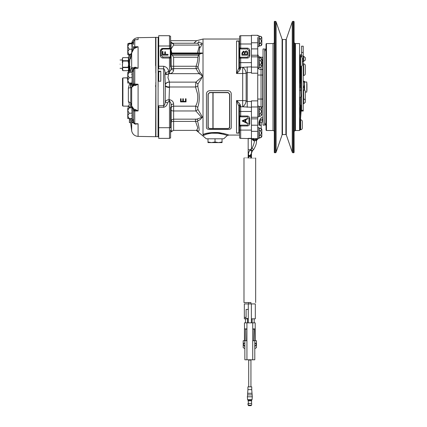<?xml version="1.0" encoding="UTF-8"?>
<svg xmlns="http://www.w3.org/2000/svg" width="427" height="427" viewBox="0 0 427 427"><rect width="100%" height="100%" fill="white"/><g stroke="black" fill="none" stroke-linecap="round" stroke-linejoin="round"><path stroke-width="0.64" d="M250.804 158.001L250.804 156.544L248.573 156.544L248.546 155.033A1.116 1.089 174.7 0 0 249.656 156.02A1.116 1.089 174.7 0 1 249.656 156.02A1.116 1.089 174.7 0 0 250.772 154.83L250.804 156.544L248.573 156.544L248.573 158.001M252.997 150.229L251.839 150.56L251.039 149.509L251.391 148.687M254.465 141.652L254.337 141.364C254.679 141.583 252.645 147.801 252.16 147.886L251.087 149.247L251.839 150.56L252.917 150.315L252.458 150.79A1.116 1.046 -135.8 0 1 250.58 150.058A1.116 1.046 44.2 0 1 250.574 149.984A1.116 1.046 -135.8 0 1 250.857 149.231L251.316 148.756M252.16 147.886L251.925 148.377L253.723 149.466L252.917 150.315M253.702 149.487C255.912 145.692 256.803 142.698 256.376 140.51L254.359 140.558L254.337 141.417M256.344 140.456L255.842 139.618L253.862 139.72L254.412 141.572M253.761 140.179L254.134 138.791M255.624 138.791L255.997 140.173L256.403 139.746M254.177 138.924L253.761 138.519M253.35 138.519L254.177 139.335M253.761 140.157L253.35 139.746M253.35 138.791L253.35 140.04L253.798 140.451M252.933 138.791L252.933 140.04L253.99 140.862M256.403 138.791L256.403 140.04L255.992 140.451M255.992 140.862L256.819 140.04L256.819 138.791M255.576 138.924L255.992 138.519M255.576 139.335L256.403 138.519M206.449 127.63L206.449 93.983C206.641 91.981 207.746 90.882 209.758 90.684L227.975 90.684C229.988 90.887 231.092 91.986 231.285 93.983L231.285 127.63M201.736 134.889L206.294 138.791L223.737 138.791L227.02 135.733C226.908 134.98 222.905 134.025 215.016 132.866C209.892 133.267 206.358 134.019 204.426 135.113L202.782 135.514L204.426 135.113L203.012 134.473C206.332 132.93 211.6 132.295 218.811 132.567C225.189 133.854 228.488 134.686 228.712 135.065C228.504 134.697 225.216 133.864 218.854 132.573C211.643 132.29 206.364 132.92 203.012 134.473C201.213 135.081 201.213 135.081 203.012 134.473C201.213 135.081 201.213 135.081 203.012 134.473L204.202 134.094M239.563 135.065L228.712 135.065L225.477 133.987M225.467 133.987L222.979 133.32M222.963 133.315L207.725 133.165M207.41 133.235L204.618 133.971M171.184 53.38L171.505 54.042L199.74 54.042L198.998 54.571C199.617 57.794 199.302 61.819 198.053 66.644L198.037 67.562L200.194 72.659C202.361 74.287 202.782 76.241 201.448 78.515L197.898 84.055L197.904 87.044C199.799 94.874 199.724 101.706 197.685 107.535L197.898 109.344L202.355 116.961C200.823 119.298 199.334 120.478 197.888 120.505L197.674 121.492C199.815 130.021 199.59 132.909 197.007 130.16C197.509 131.954 197.509 131.954 197.007 130.16C197.509 131.954 197.509 131.954 197.007 130.16M197.717 131.164L198.08 131.286M202.088 117.633L202.281 117.286M199.74 54.042L203.012 53.092L203.012 134.473M200.786 53.092L203.012 53.092L203.012 39.028L239.563 39.028M171.136 67.994L171.136 68.336A2.482 1.692 180 0 0 173.624 70.028C173.357 72.206 171.98 73.412 169.482 73.636L169.482 71.336C170.474 71.181 171.024 70.177 171.136 68.336L171.136 50.183L171.787 52.969M171.505 54.042L173.624 57.218L173.624 66.244A2.482 0.267 0 0 1 171.136 65.977M168.692 71.944L168.692 73.636L167.347 74.373L168.612 73.674L167.96 77.687L169.482 81.989A4.142 2.989 -0 0 0 165.34 84.978L164.881 74.576L165.132 73.124C164.934 70.615 164.448 69.169 163.685 68.79L158.721 68.79L158.721 66.26L163.685 66.26C166.375 66.842 168.041 68.539 168.692 71.336L168.692 71.944M171.174 42.348L172.775 43.25L173.624 44.253L171.238 42.764L171.03 42.038L171.136 65.171L170.597 66.927L170.597 58.131L169.482 58.024L169.482 71.336L168.692 71.336L165.132 73.124L167.347 74.373M170.597 57.613L170.597 58.131L170.597 57.448L169.482 57.021L162.858 57.021L161.203 55.414L161.203 50.594L162.858 49.014L162.858 48.39L169.482 48.39L170.597 48.075L170.597 57.448M164.769 51.87L165.43 51.768L165.43 54.368L168.003 54.368L168.003 55.152L162.265 55.152L162.265 51.443L162.927 51.443L162.927 54.368L164.769 54.368L164.769 51.87L165.43 51.87M165.43 54.266L168.003 54.368M162.265 51.443L162.927 51.443M162.927 54.266L164.769 54.266M170.309 48.769L169.482 49.014L170.309 48.769L170.309 57.245M169.482 57.021L169.482 58.024L162.858 58.024C161.358 57.875 160.531 57.074 160.376 55.617L161.203 55.414M170.597 36.546L170.597 48.075M160.376 55.617L160.376 50.797C160.531 49.34 161.358 48.539 162.858 48.39M160.376 50.797L161.203 50.594C161.678 49.281 162.228 48.753 162.858 49.014L169.482 49.014L169.482 45.999A1.655 0.4 180 0 0 170.597 45.892L170.597 43.992C170.597 38.521 170.597 38.521 170.597 43.992M170.597 48.235L170.597 57.506M170.597 36.37L169.482 35.703L158.721 35.703M169.482 35.703L169.482 45.999L158.721 45.999L158.721 35.948M158.721 45.999L158.721 66.26M158.139 87.044L158.139 37.368L158.139 87.044M160.787 71.224L160.787 81.242L158.721 81.242L158.721 71.224L160.787 71.224L158.721 71.885M158.721 138.022L158.721 105.752L163.685 105.752C164.539 105.368 165.052 104.092 165.217 101.925L165.34 85.912M155.823 73.07L155.823 37.368L155.823 73.07L155.609 37.373L155.609 65.63M130.123 118.535L131.671 130.875C132.498 134.238 134.638 136.08 138.086 136.405L155.609 136.709L155.823 82.374L155.823 136.72L155.823 87.044M131.559 43.88A165.58 165.58 180 0 1 131.671 43.212C132.482 39.834 134.622 37.987 138.086 37.683L155.609 37.379M136.272 39.658L138.086 39.631L134.767 39.722L133.55 41.019L133.55 42.935L133.55 41.019L134.761 39.695L136.032 39.69M134.291 68.416L138.086 68.208L134.756 67.973L133.955 68.299L135.258 67.215L138.086 68.208L138.086 46.74L134.756 47.221L134.767 46.719L138.086 46.74L133.961 48.662L133.955 47.498L134.756 47.221L135.258 48.107M134.756 84.621L138.086 84.215L134.767 84.103L138.086 84.215L135.258 85.619L133.961 85.443L133.608 84.06L134.756 84.621L133.955 84.482L133.55 83.809L134.767 84.103L135.258 85.619M134.105 110.988L138.086 110.945L134.756 110.449L135.258 109.408L138.086 110.945L133.55 110.737L133.384 109.211L133.961 109.195L133.55 108.762M135.583 123.841L134.756 123.798L135.258 124.161L134.767 123.649L138.086 123.771L135.258 124.161L133.961 123.382L131.671 121.535L131.057 118.722M155.609 86.644L155.609 85.443M129.445 107.108L129.461 107.876M129.749 107.876L129.691 107.524M129.408 118.535L129.408 122.645L130.507 122.645M127.753 80.132L127.182 77.858L122.901 77.933L122.496 78.344L122.496 105.677L122.901 106.093L122.496 105.677M122.496 96.566L122.496 99.731M129.6 107.871C129.829 107.316 129.071 106.75 127.331 106.174L122.901 106.093L127.588 106.174L122.901 106.093L122.901 77.933L127.753 77.778M127.022 77.858L127.753 77.735M129.733 107.641L129.733 107.647C129.995 107.252 129.28 106.761 127.588 106.174L127.689 106.109C129.562 105.784 129.787 104.247 128.362 101.493L128.372 88.175L129.733 83.019M127.689 106.109A2.482 2.466 -146.9 0 1 130.016 107.876M128.372 88.175L130.79 87.498L130.779 103.019L128.362 101.493M133.683 84.236L133.55 78.392L133.55 84.968L133.55 84.194L131.671 87.439L131.671 105.666L130.779 103.019L130.208 107.876M131.014 83.019L130.79 87.498L131.671 87.439L133.961 85.443L133.48 85.053L133.608 84.06M131.052 103.531L130.795 103.046M131.254 119.779L131.98 122.234M132.664 119.523L132.733 120.078L133.55 119.149L133.55 120.457L133.069 121.215L132.733 120.078L131.671 121.535L131.671 130.875M131.27 107.876L131.441 104.946M133.555 120.708L133.55 122.48L134.756 123.809L134.756 110.449L133.955 110.374L133.961 109.195L131.687 105.923L131.249 104.092M133.961 123.382L133.608 122.57M133.48 122.597L133.069 121.215M133.955 110.374L133.608 110.47A1.244 1.196 35 0 0 133.48 109.248M134.5 123.616L133.55 122.48L133.55 109.131M131.783 72.307L132.733 69.313L133.069 69.11L133.55 70.06L133.55 71.357L133.55 70.455L131.671 67.669L133.961 67.744L135.258 67.215L134.542 67.322M130.475 72.36L131.671 67.669L131.671 53.023L130.31 54.539M132.082 86.179L131.383 83.019M132.664 85.539L132.664 84.023M132.664 71.357L132.664 69.51L133.55 70.647M133.48 85.053L133.961 85.443L133.069 85.149M133.608 68.96L133.48 68.4L133.961 67.744L133.608 68.96M133.101 69.094L133.48 68.4M133.955 68.299L134.756 67.973L134.767 68.341L133.55 69.153L133.55 70.06M129.408 71.704L129.408 72.36M128.58 58.403L128.132 57.624L122.821 57.624L122.373 58.403L122.373 59.156L122.821 57.629L128.132 57.629L128.58 59.156C128.58 58.163 128.58 58.163 128.58 59.156L128.49 72.36M128.789 72.36L128.49 70.044L128.132 70.663L122.821 70.663L122.373 64.178M128.58 59.075L128.58 57.485M128.58 57.437L128.58 57.127M128.58 60.986C128.58 54.597 128.58 54.597 128.58 60.986L128.991 60.842C129.242 54.117 129.242 54.117 128.991 60.842L129.819 60.356L129.509 66.793M122.373 59.156L122.373 62.865M128.49 69.793L128.132 70.663L122.821 70.663L122.373 69.889L122.373 68.299L120.051 68.299M122.373 66.052L122.821 61.056L128.132 61.056L128.58 64.141M122.811 67.594L122.528 68.213M122.49 68.341L122.416 69.601M120.051 64.146C120.051 69.5 120.051 69.5 120.051 64.146C120.051 58.787 120.051 58.787 120.051 64.146M122.821 67.573L128.132 67.573L128.132 67.236L122.821 67.236M128.57 64.562L128.132 67.236M128.132 61.056L128.132 60.719L122.821 60.719L122.373 59.193M122.821 61.056L122.821 60.719M128.58 59.193L128.132 60.719M129.408 71.731L128.789 70.733L128.991 60.842M129.151 56.604L129.125 57.255M129.066 58.734L129.029 59.892M129.456 68.443L129.434 69.414M129.509 66.767L129.525 66.388M129.557 65.635L129.589 64.872M128.58 56.14L130.198 54.336L129.819 60.356M130.16 83.019L130.79 87.498M130.811 87.54L131.169 87.909M131.249 87.903L131.66 87.455M131.66 67.679L131.393 68.064M131.297 68.283L131.132 68.752M131.025 69.115L130.892 69.676M130.801 70.129L130.678 70.823M130.587 71.448L130.491 72.232M133.069 69.11L132.733 69.313M134.254 123.675L134.569 123.905M137.366 123.985L138.086 123.771L138.086 136.405M134.756 123.809L138.086 123.771M131.986 122.239L132.487 122.779M132.306 107.524L132.306 119.539L133.55 119.539M133.55 118.509L133.55 115.391M129.178 118.535L127.753 115.872L127.753 118.535L132.044 118.535L132.301 113.208L132.301 118.685L131.852 118.669L132.306 119.539M127.753 115.872L129.178 113.208L132.044 113.208L132.044 107.876L127.753 107.876L127.753 115.872M129.178 113.208L127.753 110.54L129.178 107.876M132.14 107.193L131.852 107.743L132.301 107.727L132.301 113.208L131.97 111.815M131.852 110.401L131.98 109.056M131.852 116.016L132.301 113.208M133.961 109.195L135.258 109.408M129.178 83.019L127.753 80.356L127.753 83.019L132.044 83.019L132.301 72.211L131.852 72.227L132.306 71.357L133.55 71.357L133.55 74.325L133.55 69.153L134.361 68.037M132.306 71.357L132.306 84.023L133.55 84.023M133.55 78.392L133.55 74.325M129.178 77.687L127.753 75.024L127.753 80.356L129.178 77.687L132.301 77.687L132.301 83.169L131.852 83.153L132.306 84.023M132.301 83.169L131.98 81.84M127.753 72.36L127.753 75.024L129.178 72.36L127.753 72.36M131.964 76.3L132.301 77.687L132.301 72.211L129.178 72.36M131.852 74.885L131.98 73.54M133.566 48.699L133.55 46.458M127.753 54.539L129.178 54.539L127.753 51.875L127.753 54.539L129.819 55.238M129.178 55.238L128.394 54.539M128.255 43.591L127.753 43.88L127.753 51.875L129.178 49.212L127.753 46.543L129.178 43.88L127.753 43.88L129.178 43.18L131.676 43.18M132.471 42.236L132.226 42.641M131.986 43.143L131.746 43.88M129.936 69.089L129.808 70.957L129.333 70.69L129.594 66.281L129.498 68.795L129.936 69.089L129.498 68.795M129.594 66.281L130.005 66.281L130.08 66.815L129.653 66.9M129.941 66.74L129.915 68.795M129.92 69.905L129.504 69.905L129.392 70.957M129.504 69.905L129.52 69.089M129.888 68.411L129.472 68.411M129.872 68.021L129.461 68.021M129.893 67.37L129.477 67.37M130.08 66.815L129.664 66.815M129.461 70.594L129.872 70.594M131.692 52.889L133.961 48.662L133.48 48.961L133.955 47.498M133.608 41.051L133.55 41.36M133.069 43.351L133.48 41.568M133.55 47.52L134.767 46.719L134.767 39.722M131.692 52.841L132.301 43.73L131.852 43.746L132.306 42.876L132.306 50.93M133.55 44.611L133.55 42.935M132.306 42.876L133.55 42.876M129.178 49.212L132.301 49.212L131.858 52.147M129.178 54.539L131.393 54.539M131.97 47.819L132.301 49.212L132.301 43.73L129.178 43.88M131.852 46.329L131.98 45.059M138.086 37.683L138.086 39.631L136.976 39.636M131.671 44.227L133.961 40.805M170.597 130.096C170.597 135.567 170.597 135.567 170.597 130.096L170.597 137.932M170.597 137.601L170.597 137.942L169.482 138.375L169.482 127.705L170.597 127.822L170.597 107.145L171.136 108.906L171.136 105.608L171.136 131.644L170.747 132.365A1.655 1.607 -0 0 0 170.752 132.359L171.136 131.644M170.987 104.055L171.136 105.608C171.232 103.788 170.683 102.309 169.482 101.167L169.482 127.705L158.721 127.705M171.136 122.464A2.482 1.067 180 0 1 173.624 121.396L173.624 119.165L196.644 119.165L201.656 117.484L195.854 110.967L195.555 106.174C197.498 103.046 198.16 98.941 197.536 93.86L195.55 86.996L169.482 86.996A4.142 1.804 0 0 1 165.34 85.192L165.34 85.747A4.142 1.692 180 0 0 169.482 87.434L168.985 101.167L167.517 102.811C167.181 105.202 165.906 106.691 163.685 107.284L158.721 107.284M167.517 102.811A2.482 0.587 12.5 0 1 165.217 101.925C165.617 100.703 166.877 99.95 168.985 99.651L169.482 99.651C172.086 100.308 173.469 101.759 173.624 104.007L173.624 106.174L195.555 106.174A2.482 1.889 -158.3 0 1 197.685 107.535M164.881 74.576L167.203 74.453M171.03 42.038L170.597 41.622M171.136 50.183L171.136 66.927A2.482 1.692 180 0 0 173.624 68.619L173.624 66.244L196.068 66.244C197.327 62.844 197.925 59.833 197.861 57.218L198.534 55.195L172.551 55.195M165.34 82.646L165.34 84.978M171.136 105.608L171.136 109.413L171.136 105.608C171.296 104.642 172.124 104.108 173.624 104.007M171.136 131.329L171.035 131.74L172.161 130.849L171.136 131.329L171.035 131.74L173.624 130.374L196.623 130.374L197.808 127.935L195.539 121.396C195.363 119.645 195.459 118.877 195.838 119.09M165.34 85.192A4.142 3.074 180 0 1 169.482 82.117L195.849 82.117L201.165 77.687C203.999 76.118 200.375 74.672 199.067 73.668L168.612 73.674M197.504 52.969L199.249 46.228L198.897 45.075L173.624 45.075L171.136 48.94M199.051 73.674L196.046 68.619L196.068 66.244L198.053 66.644M198.897 45.075L197.968 43.25L197.562 43.362M197.701 43.25L198.528 42.385L197.365 43.25M195.486 41.627L193.89 43.25L196.617 40.746M201.555 43.997L200.066 44.605M185.478 101.391L185.478 98.776L186.044 98.776L186.044 101.888L180.53 101.888L180.53 98.776L181.096 98.776L181.096 101.391L182.788 101.391L182.788 98.776L183.354 98.776L183.354 101.391L185.478 101.391L185.478 98.776M186.044 101.888L180.53 101.888L180.53 98.776M197.68 85.944A2.482 1.051 -15.4 0 1 195.55 86.996L195.849 82.117L197.898 84.055M199.067 73.668L200.194 72.659M173.624 70.028L173.624 68.619L196.046 68.619A2.482 1.649 162.8 0 0 198.037 67.562M198.998 54.571L198.534 55.195M199.249 46.228L199.687 47.973L199.073 52.969M198.939 41.499L198.528 42.385C200.348 38.99 200.348 38.99 198.528 42.385L201.992 43.164C202.163 44.392 201.395 45.993 199.687 47.973M173.624 130.374L173.624 121.396L195.539 121.396A2.482 1.035 164.7 0 1 197.674 121.492M196.569 119.165A2.482 2.162 -73.2 0 1 197.888 120.505M171.136 110.038A2.482 0.934 180 0 0 173.624 110.967L195.854 110.967A2.482 0.822 149.8 0 0 197.898 109.344M218.533 142.597L222.056 142.597L222.056 141.967L218.533 142.597L215.016 141.967L211.498 142.597L218.533 142.597M207.981 142.597L211.498 142.597L207.981 141.967L207.981 142.597M222.056 138.791L222.056 141.967M215.016 138.791L215.016 141.967M207.981 138.791L207.981 141.967M217.343 132.978L217.818 133.027M219.382 133.261L220.786 133.55M209.758 90.7L227.975 90.7C230.036 90.924 231.14 92.018 231.285 93.993L231.285 127.774C231.146 128.805 230.041 129.365 227.975 129.45L209.758 129.45C207.698 129.365 206.593 128.81 206.449 127.774L206.449 93.993C206.588 92.024 207.693 90.924 209.758 90.7L209.758 90.684M208.018 127.716L208.018 94.111L209.678 92.467L228.055 92.467L229.71 94.111L229.71 127.716M229.71 94.111L229.71 127.785L228.055 128.65L209.678 128.65L208.018 127.785L208.018 94.116L209.678 92.467L228.055 92.478L229.71 94.116M229.545 94.137L229.545 127.774L228.055 128.554L213.073 128.554L213.073 92.659L228.055 92.659L229.545 94.137L229.545 127.705L228.055 128.554M212.908 113.331L212.908 128.554L209.678 128.554L208.184 127.774L208.184 94.137L209.678 92.659L212.908 92.659L212.908 113.331M209.678 128.554L208.184 127.705L208.184 94.127M209.678 128.484L212.908 128.484L212.908 92.648M228.055 128.484L213.073 128.484L213.073 92.648M240.684 105.955C240.134 104.135 238.752 102.347 236.542 100.575L238.885 106.152L239.563 104.754L239.563 106.264L240.684 105.955L240.684 111.468L251.444 111.468M251.444 107.268L242.685 106.782C244.159 105.875 245.242 104.311 245.925 102.096L246.155 100.932L247.222 101.498L251.444 101.498M239.563 105.517L239.563 106.264M238.885 106.152L238.885 132.898L236.542 133.117L238.154 132.898L236.542 133.117L236.542 100.575L242.685 100.575L242.685 73.513A5.38 1.516 180 0 0 246.155 73.156L245.925 71.998C245.253 69.798 244.175 68.235 242.685 67.311L251.444 66.825M239.563 133.454L238.885 132.898L238.154 132.898M239.563 107.38L239.563 109.189M239.563 116.331L239.563 125.65M251.444 72.59L247.222 72.59L246.155 73.156L246.155 100.932A5.38 1.516 0 0 0 242.685 100.575L242.685 106.782L240.684 106.782A1.655 1.441 -0 0 0 239.563 107.161L239.563 111.468C239.563 108.533 239.563 108.533 239.563 111.468L239.563 115.802L240.684 116.021L240.684 116.849L247.308 116.849L248.962 118.503L248.962 123.472L247.308 125.127L240.684 125.127L239.563 125.581L239.563 115.802M239.563 135.482L239.563 135.781M240.684 125.127L240.684 125.954L239.563 126.173L239.563 137.942A1.655 1.655 0 0 0 240.684 138.375L257.737 138.791L257.737 117.019M239.563 126.173L239.563 125.581M239.563 116.395L240.684 116.849M242.056 120.905L247.575 123.595L247.575 123.051L245.808 122.213L245.808 119.709L247.575 118.898L247.575 118.359L242.056 120.905M245.242 119.971L245.242 121.946L243.134 120.948L245.242 119.971M251.444 117.265L257.737 117.265L257.737 106.98L251.444 106.98L251.444 138.375M239.563 67.824L239.563 69.334L238.885 67.936L236.542 73.513C238.752 71.747 240.134 69.953 240.684 68.139L239.563 67.824L239.563 66.42M239.563 58.285L239.563 48.507L240.684 48.961L247.308 48.961L248.962 50.616L248.962 55.585L247.308 57.239L240.684 57.239L240.684 58.067L239.563 58.285L239.563 62.62C239.563 65.561 239.563 65.561 239.563 62.62L239.563 66.932A1.655 1.441 180 0 0 240.684 67.311L242.685 67.311L242.685 73.513L236.542 73.513L236.542 40.971L238.965 40.949L236.542 40.971L237.935 41.184M238.885 67.936L238.885 41.189L239.563 40.634L239.563 39.86M239.563 48.443L239.563 57.757M239.563 64.461L239.563 66.324M239.563 67.37L239.563 68.026M239.563 48.507L239.563 47.915L240.684 48.134L240.684 48.961M251.444 35.302L257.737 35.302L251.444 35.302L251.444 35.713L240.684 35.713A1.655 1.655 0 0 0 239.563 36.151L239.563 47.915M239.563 38.665L239.563 38.307M240.684 57.239L239.563 57.693M247.687 53.023L247.687 55.179L241.944 55.179L241.944 53.028L243.433 51.133L244.671 51.993L246.043 50.909C247.217 51.08 247.761 51.784 247.687 53.023M242.611 54.368L242.611 53.274L243.507 51.939L244.308 52.494L244.372 54.368L242.611 54.368M245.034 54.368L245.034 53.103L246.032 51.72L246.998 52.521L247.025 54.368L245.034 54.368M246.998 52.521L247.025 53.012M245.381 51.939L245.755 51.752M244.308 52.494L244.372 53.188L244.308 52.494L243.507 51.939L244.308 52.494M242.611 52.996L242.653 52.58M251.444 35.713L251.444 67.114L257.737 67.114L257.737 57.074M238.885 41.189L236.542 40.971L238.949 40.971M251.444 106.98L251.444 100.873L257.737 100.873L257.737 67.114M257.737 73.214L251.444 73.214L251.444 67.114M257.737 106.98L257.737 100.873M257.737 57.319L257.737 37.432M257.86 139.154L257.86 138.572M251.898 138.572L251.898 139.154M258.436 138.332L257.86 138.391M261.746 129.055L261.207 128.543L261.207 122.613L263.037 121.391M263.037 87.044L263.037 125.127L264.692 125.127L264.692 48.961L263.037 48.961L263.037 87.044M263.037 119.229L262.573 119.443M263.037 120.03L263.037 120.521L263.037 120.03M263.037 85.987L262.706 87.044L263.037 85.715M263.037 86.265L263.037 88.01M263.037 88.373L262.706 87.044L263.037 87.823M263.037 106.883L263.037 106.883A1.655 1.655 0 0 1 262.706 106.915L263.037 106.899M266.048 48.112L264.692 51.528M264.692 122.56L266.048 125.976M266.464 43.581L266.048 43.992L266.048 130.096L266.464 130.507L266.464 43.581L273.024 43.581A1.244 1.244 0 0 0 274.267 42.337L274.267 131.751A1.244 1.244 0 0 0 273.024 130.507L273.024 43.581M274.283 152.434L274.283 21.654L274.283 152.434L274.588 152.738L274.588 21.35L275.346 21.35A0.827 0.827 0 0 1 276.125 21.91L276.125 152.183A0.827 0.827 0 0 1 275.346 152.738L274.588 152.738M285.893 39.524L285.893 134.569A0.416 0.416 0 0 1 286.282 134.847L286.282 39.241A0.416 0.416 0 0 1 285.893 39.524L282.487 39.524A0.416 0.416 0 0 1 282.098 39.241L276.125 21.91M282.487 39.524L282.487 134.569A0.416 0.416 0 0 0 282.098 134.847L282.098 39.241M292.249 152.183A0.827 0.827 0 0 0 293.034 152.738L293.034 21.35A0.827 0.827 0 0 0 292.249 21.91L292.249 152.183L286.282 134.847M293.776 152.738L294.096 152.418L294.096 21.67L293.776 21.35L293.776 152.738L293.034 152.738M294.843 43.164L294.945 130.924L294.843 43.164A0.747 0.747 0 0 1 294.096 42.422M294.843 130.924A0.747 0.747 0 0 0 294.096 131.671M294.945 77.863A1.655 1.655 0 0 0 295.441 77.607M300.987 78.648L300.987 66.5M303.944 87.044L304.462 89.942L304.462 81.247L303.944 81.247L304.462 84.146L303.944 87.044L303.223 87.044L303.223 61.21L302.231 61.21M301.569 66.222L301.515 87.044M303.944 81.247L303.223 81.247M301.569 81.247L301.152 81.247M304.462 81.856L304.627 90.273M305.294 92.067L305.294 99.875L305.294 92.067L306.783 92.067L306.783 82.021L304.627 82.021M306.783 92.067L306.783 82.021M306.949 83.569L306.949 90.524L306.949 83.569M302.231 58.947L303.223 58.947L303.223 46.18L301.569 46.18L301.569 56.951M301.569 87.044L301.569 111.052L303.223 111.052L303.223 87.044M300.736 105.261L299.855 104.941L299.855 97.297L300.736 96.977L300.736 105.261L301.569 105.261M299.578 55.462A0.416 0.416 0 0 1 299.855 55.072L300.736 54.757L300.736 56.626M295.441 99.005L294.945 99.005L295.441 99.005M300.443 105.154L299.637 116L299.637 129.925L300.218 129.925L300.218 128.703M303.223 58.947L303.223 61.21M305.294 65.518L305.294 73.796L305.294 65.518A1.655 1.655 0 0 0 303.634 63.863L303.223 63.863M305.294 73.796A1.655 1.655 0 0 1 303.634 75.456L303.223 75.456M303.223 103.766L303.634 103.766L303.634 89.942L303.223 89.942M303.634 61.547L303.634 56.247L305.294 57.656L305.294 60.138L303.223 61.547M303.634 103.766L305.294 102.363L305.294 91.597A1.655 1.655 0 0 0 303.634 89.942M300.218 128.698L300.218 120.563L299.637 120.563M301.019 105.261L300.218 120.563M302.289 121.471L302.289 128.095L302.289 121.471A1.655 1.655 0 0 0 300.629 119.816L300.218 119.816M302.289 128.095A1.655 1.655 0 0 1 300.629 129.749L300.218 129.749M301.547 105.261L300.464 119.816M300.224 66.553L301.569 87.813M301.569 92.152L300.16 69.9L300.16 56.556L299.578 56.556M299.578 57.81L299.578 130.507L295.441 130.507L295.441 43.581L299.578 43.581L299.578 57.81M300.987 77.618L301.569 76.246M299.578 69.9L300.987 96.977M301.569 75.499L300.987 75.499M295.441 66.388L294.945 66.388M295.441 72.926L294.945 72.926M295.441 92.467L294.945 92.467M260.545 122.512C261.559 122.634 261.255 122.704 259.637 122.714C259.552 121.455 260.529 120.718 262.573 120.521L262.573 120.03L262.573 120.521L263.037 120.521M260.545 125.095C261.521 125.191 261.367 125.26 260.091 125.308L259.637 125.298L259.637 122.714L258.97 122.384C259.91 118.754 261.265 117.003 263.037 117.137M259.354 115.653L258.922 116.806L258.922 106.126L257.737 106.126L257.737 99.048L261.046 99.048L261.046 106.91L262.706 106.915L262.706 99.048L261.046 99.048L261.046 75.045L262.706 75.045L262.706 99.048L263.037 99.048M257.737 67.962L257.737 75.045L257.737 67.962L258.922 67.962L258.922 57.282L257.737 57.282L257.737 53.93L257.737 57.282M257.737 99.048L257.737 75.045L261.046 75.045L261.046 67.178M257.737 103.745L257.737 103.457M258.997 138.279L258.922 127.652L258.922 138.332L259.184 135.386L259.184 137.772L260.427 137.761L257.86 138.38M259.184 45.876L259.184 43.485L260.219 43.485C262.045 44.28 262.045 45.081 260.219 45.876A1.655 1.655 0 0 0 260.31 45.87L259.184 45.876L259.354 45.283L258.997 46.383L258.997 35.809L257.737 35.756L258.922 35.756L258.922 46.436L257.737 46.436M261.057 106.915L261.826 107.951L261.826 114.986L260.427 116.235L259.184 116.245L259.184 109.077L259.344 110.203L259.184 109.077L260.219 109.077C262.045 108.282 262.045 107.487 260.219 106.686L260.289 106.691M259.402 112.007L259.413 111.468M259.189 113.828L259.354 115.648M260.219 135.386L261.527 132.994L260.219 130.603C262.045 129.808 262.045 129.013 260.219 128.212L261.826 129.477L261.826 136.512L260.219 137.772C262.045 136.976 262.045 136.181 260.219 135.386L259.184 135.386L259.344 131.73M259.402 133.534L259.354 134.195M258.922 35.756L259.349 36.887L259.184 36.327L260.219 36.316L259.184 36.316L259.36 44.104M261.826 114.986L260.219 116.245C262.045 115.45 262.045 114.655 260.219 113.86L259.184 113.86L259.36 114.479M260.219 130.603L259.184 130.603L259.184 128.212L260.289 128.217M258.922 127.652L257.737 127.652L258.922 127.652L259.349 128.789M260.219 113.86L261.527 111.468L260.219 109.077M259.184 109.077L259.184 106.686L260.219 106.686L261.826 107.951M259.184 116.245L258.997 106.184L259.349 107.262M260.427 67.386L260.219 67.402C262.045 66.607 262.045 65.806 260.219 65.011L259.184 65.011L259.184 67.402L259.344 61.36M259.402 63.159L259.354 63.82M260.219 65.011L261.527 62.62L260.219 60.234L259.184 60.234L258.997 57.335L258.997 67.909L259.184 67.402L260.219 67.402L261.826 66.142L261.826 59.102L260.289 57.842M260.219 60.234C262.045 59.433 262.045 58.638 260.219 57.842L259.184 57.842L259.349 58.414M260.39 45.865A1.655 1.655 0 0 0 261.826 44.616L261.826 37.576A1.655 1.655 0 0 0 260.427 36.327L261.682 37.197M260.219 36.316A1.655 1.655 0 0 1 260.289 36.316L260.219 36.316C262.045 37.112 262.045 37.907 260.219 38.708L261.527 41.093L260.219 43.485M259.184 38.708L260.219 38.708M259.184 43.485L259.354 45.273M251.482 138.38L248.172 138.38L251.482 138.545M251.482 138.791L251.482 148.596M248.172 158.001L248.172 138.545M251.482 158.001L251.482 151.969M249.827 158.001C257.353 158.001 257.353 158.001 249.827 158.006C242.301 158.001 242.301 158.001 249.827 158.001M250.943 302.556L243.988 302.556L250.943 302.551L250.943 303.917M255.207 343.602L255.207 343.185L256.451 343.185L256.451 340.703L254.791 340.703L254.796 359.79L244.858 359.785L254.796 359.785L254.791 340.703L252.725 340.698L252.725 322.86L251.364 322.86L251.364 318.82L255.314 318.82L255.314 303.917L244.34 303.917L244.34 318.82L247.511 318.82L244.34 318.82L245.482 318.82L245.482 322.86M254.102 318.82L252.143 318.82L252.143 322.86L247.511 322.86L247.511 318.82L248.29 318.82L248.29 322.86L246.929 322.86L246.929 328.902L244.762 328.902L246.929 328.902L245.658 329.142L245.936 340.698M244.687 340.703L244.447 322.86L246.929 322.86L246.929 340.698L244.858 340.703L244.858 359.785L244.858 340.703L243.203 340.703L243.203 343.185L244.852 343.185L243.203 343.185L243.203 347.658L244.858 348.613L243.203 347.658M243.321 345.464L244.858 345.464L243.321 345.464L243.262 343.393L244.671 343.185M243.513 343.393L243.571 345.464M256.333 345.464L254.796 345.464L256.333 345.464L256.392 343.393L254.983 343.185M256.083 345.464L256.141 343.393M254.892 328.902L252.725 329.142L254.892 328.902L254.967 340.703M253.718 340.698L253.996 329.142M254.134 328.902L252.725 328.902L252.725 322.86L255.207 322.86L255.207 340.703M252.725 338.008L252.725 329.142L254.14 329.142M245.514 329.142L246.929 329.142L246.929 338.008M250.484 360.041L248.749 360.116L248.711 359.785L248.711 386.846M251.716 386.846L247.922 386.846L247.922 389.632L251.733 389.632L252.298 396.779L247.356 396.779L247.591 399.677L252.047 399.677L247.591 399.677M247.922 389.632L247.649 393.278L252.005 393.278M247.649 393.278L247.649 394.9L252.005 394.9M252.298 396.779L252.047 399.677M251.716 399.677L251.733 400.088L247.938 400.088L251.716 400.088M247.938 399.677L248.338 402.122L248.194 405.143L250.019 405.143M248.087 400.83L251.578 400.83L251.733 400.088M248.21 405.143A1.905 1.889 89.8 0 1 248.087 403.414L251.578 403.419L251.578 400.83M251.14 405.65L248.503 405.65L251.151 405.65L251.455 405.143L249.827 405.143M244.858 346.292L244.447 346.292L244.447 345.464M254.796 346.292L255.207 346.292L255.207 345.464M256.451 347.658L254.796 348.613L256.451 347.658L256.451 343.185L254.796 343.185L255.207 343.393M248.29 318.515L246.678 318.515L246.678 318.82M248.29 309.426L246.096 309.426L246.096 317.373L245.552 318.82M254.172 322.86L254.172 318.82L255.314 318.82L255.314 317.373M246.096 317.373L244.34 317.373L244.34 318.82M254.786 318.82L255.314 318.82L255.314 303.917M248.29 322.86L251.364 322.86M302.231 58.275L302.231 64.899L302.231 58.275A1.655 1.655 0 0 0 300.571 56.62L300.16 56.62L300.16 56.983L300.16 56.62M302.231 64.899A1.655 1.655 0 0 1 300.571 66.553L300.16 66.553M250.724 154.312A1.116 1.089 174.7 0 1 249.614 155.519A1.116 1.089 174.7 0 1 248.498 154.537A1.116 1.089 174.7 0 1 248.498 154.505M238.949 133.117L236.542 133.117M169.482 73.636L168.692 73.636M162.858 58.024L162.858 57.021M163.685 107.284L163.685 66.26M158.139 37.453L158.054 136.72L155.823 136.635M158.054 37.368L155.903 37.368L155.903 136.72M134.767 68.341L134.767 84.103M138.086 84.215L138.086 110.945M131.671 43.212L131.671 43.88M171.136 121.652C171.286 120.142 172.113 119.314 173.624 119.165L173.624 106.174A2.482 1.943 180 0 0 171.136 108.116M169.482 99.651L169.482 101.167L168.985 101.167M169.482 81.989L169.482 87.434M173.624 44.253L173.624 45.075M173.624 57.218L197.861 57.218M171.264 53.674L200.786 53.674M239.857 125.357L239.857 116.619M239.563 130.096L240.684 130.096L240.684 138.375M251.444 130.096L240.684 130.096L240.684 125.954L247.308 125.954C248.802 125.81 249.63 124.983 249.79 123.472L249.79 118.503C249.64 117.009 248.813 116.181 247.308 116.021L240.684 116.021L240.684 111.468L239.563 111.468M247.308 125.127L247.308 125.954M248.962 123.472L249.79 123.472M248.962 118.503L249.79 118.503M247.308 116.849L247.308 116.021M247.222 66.825L247.222 107.268M240.684 68.139L240.684 58.067L247.308 58.067C248.802 57.923 249.63 57.095 249.79 55.585L249.79 50.616C249.64 49.116 248.813 48.288 247.308 48.134L240.684 48.134L240.684 43.992L239.563 43.992M239.857 57.469L239.857 48.731M239.563 62.62L251.444 62.62M247.308 57.239L247.308 58.067M248.962 55.585L249.79 55.585M248.962 50.616L249.79 50.616M247.308 48.961L247.308 48.134M240.684 35.713L240.684 43.992L251.444 43.992M257.737 131.324L251.444 131.324M251.444 125.196L257.737 125.196M257.737 118.855L251.444 118.855M251.444 55.232L257.737 55.232M257.737 48.891L251.444 48.891M251.444 42.769L257.737 42.769M255.986 139.469L256.403 139.432M256.819 139.378L257.652 138.791M252.976 140.296L252.101 139.058L252.933 139.378M253.35 139.432L253.771 139.469M261.804 119.234L263.037 118.434M275.346 21.35L275.346 152.738M303.223 52.473L301.569 52.473M299.855 56.556L299.855 55.072M303.634 75.456L303.634 63.863M300.629 129.749L300.629 119.816M303.223 110.315L301.569 110.315M303.223 56.033L301.569 56.033M299.578 64.53L300.16 64.53M299.578 85.976L300.597 85.976M300.09 77.944L299.578 77.944M300.987 70.487L300.469 70.487M299.578 76.598L300.005 76.598M300.677 87.252L299.578 87.252M300.87 90.305L299.578 90.305M263.037 60.538A1.655 0.336 180 0 0 262.706 60.533L262.706 75.045L263.037 75.045M263.037 63.089A1.655 1.601 180 0 0 262.706 63.057L261.826 63.057M263.037 57.271L262.706 57.239L262.706 60.533L261.826 60.533M263.037 69.51A1.655 1.169 180 0 0 262.706 69.489L261.046 69.489A3.309 2.343 180 0 1 257.945 67.962M262.706 57.239L261.046 57.239L261.046 58.061M259.637 125.298C258.661 125.207 258.81 125.132 260.091 125.09M250.403 149.722L248.172 149.722M248.711 303.917L248.711 302.551M248.29 303.917L248.29 318.82M246.929 340.698L246.929 359.785M252.725 359.785L252.725 340.698M251.364 318.82L251.364 303.917M300.571 66.553L300.571 56.62M252.458 150.79L250.772 154.83M248.546 155.033L248.498 154.537C248.386 152.685 249.171 150.918 250.857 149.231M201.64 134.911L196.297 130.374M171.163 52.969L201.795 52.969M158.139 37.368L158.721 37.368M158.139 136.72L158.721 136.72M133.715 122.549L133.635 121.892M133.55 120.457L133.72 122.554M120.051 59.993L122.373 59.993M134.911 123.782L135.444 123.835M133.389 109.211L131.687 105.923M133.491 48.95L131.671 52.959L130.465 58.905M169.482 138.375L158.721 138.375M172.775 43.25L197.968 43.25M170.597 40.682L196.708 40.682L203.012 39.028M196.623 130.374L197.221 130.555L196.97 130.038M228.712 135.065L227.02 135.733M257.737 56.828L251.444 56.828M257.652 139.058L256.776 140.296M252.101 139.058L252.101 138.791M261.207 128.543L261.207 124.935M273.024 130.507L266.464 130.507M282.098 134.847L276.125 152.183M285.893 134.569L282.487 134.569M299.855 104.941L299.578 104.551M305.294 99.875L303.223 98.472M303.223 56.247L303.634 56.247M300.736 54.757L301.569 54.757M300.736 96.977L301.569 96.977M299.855 97.297L299.578 97.687M293.776 21.35L293.034 21.35M286.282 39.241L292.249 21.91M274.283 21.654L274.588 21.35M262.573 119.154C261.094 118.802 259.894 119.955 258.97 122.613L258.97 124.935M261.046 57.239C259.04 57.042 257.935 55.942 257.737 53.93M260.369 137.766L258.436 138.385M258.922 116.806L257.737 116.806M258.922 138.332L257.737 138.332M261.826 44.616L261.068 45.641M261.046 45.657L260.689 45.806M261.719 136.827L260.849 137.649M255.661 302.556L255.661 158.001M243.988 302.556L243.988 158.001M244.447 328.907L244.447 340.703M250.943 360.116L250.943 386.846M251.733 386.846L251.733 389.632M251.455 405.143A1.905 1.905 0 0 0 251.578 403.419M248.503 405.65L248.194 405.143M247.649 394.9L247.356 396.779M301.051 79.662L301.569 79.401"/></g></svg>
